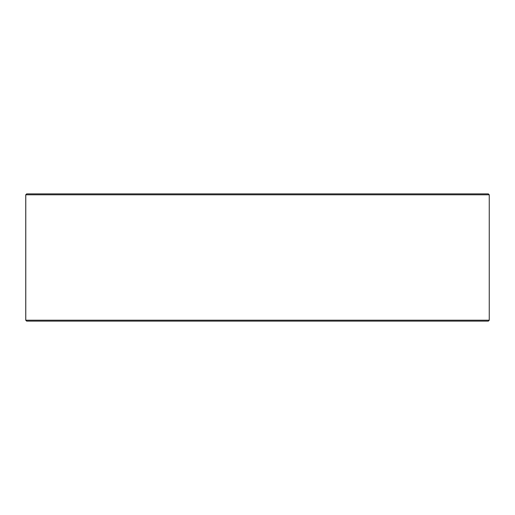 <?xml version="1.0" encoding="UTF-8"?>
<svg xmlns="http://www.w3.org/2000/svg" width="515" height="515" viewBox="0 0 515 515"><rect width="100%" height="100%" fill="white"/><g stroke="black" fill="none" stroke-linecap="round" stroke-linejoin="round"><path stroke-width="0.77" d="M26.696 321.115L488.342 321.115L489.25 320.208L489.25 194.792L488.342 193.885L26.658 193.885L25.75 194.792L25.75 320.208L26.658 321.115L25.782 320.208L25.782 194.792L26.696 193.885M489.25 194.792L25.782 194.792M489.25 320.208L25.782 320.208"/></g></svg>
